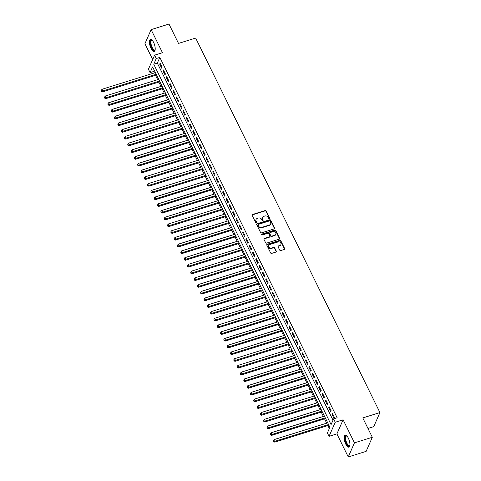 <?xml version="1.0" encoding="UTF-8"?>
<svg xmlns="http://www.w3.org/2000/svg" width="481" height="481" viewBox="0 0 481 481"><rect width="100%" height="100%" fill="white"/><g stroke="black" fill="none" stroke-linecap="round" stroke-linejoin="round"><path stroke-width="0.72" d="M269.366 218.633A0.553 0.475 23.7 0 0 269.631 218.013L266.173 210.991A0.788 0.679 23.7 0 0 265.145 210.546L252.519 214.49A0.788 0.679 23.7 0 0 252.146 215.374L255.603 222.396A0.553 0.475 23.7 0 0 256.583 222.09L256.139 221.182A2.531 2.164 23.7 0 1 256.066 219.462A2.531 2.164 23.7 0 1 257.341 218.362L258.393 218.037A2.531 2.164 23.7 0 1 261.676 219.45L262.127 220.358A0.553 0.475 23.7 0 0 263.107 220.051L262.662 219.144A2.531 2.164 23.7 0 1 262.59 217.424A2.531 2.164 23.7 0 1 263.865 216.33L264.917 215.999A2.531 2.164 23.7 0 1 268.2 217.412L268.651 218.32A0.553 0.475 23.7 0 0 269.366 218.633M269.51 218.56A0.553 0.475 23.7 0 0 269.462 218.398L266.005 211.369A0.788 0.679 23.7 0 0 264.983 210.931L252.357 214.875A0.788 0.679 23.7 0 0 252.074 215.043M256.463 222.637A0.553 0.475 23.7 0 0 256.415 222.469L256.139 221.182M262.987 220.599A0.553 0.475 23.7 0 0 262.939 220.436L262.662 219.144M348.352 438.179A6.283 2.315 -107.3 0 0 345.172 435.155A6.283 2.315 -107.3 0 0 345.737 444.119A6.283 2.315 -107.3 0 0 348.917 447.144A6.283 2.315 -107.3 0 0 348.352 438.179M153.631 42.46A6.283 2.315 -107.3 0 0 150.457 39.436A6.283 2.315 -107.3 0 0 151.022 48.401A6.283 2.315 -107.3 0 0 154.203 51.425A6.283 2.315 -107.3 0 0 153.631 42.46M279.726 250.12A0.788 0.679 23.7 0 0 280.748 250.565L284.295 249.459A0.788 0.679 23.7 0 0 284.668 248.575L280.832 240.777A0.788 0.679 23.7 0 0 279.804 240.332L267.177 244.276A0.788 0.679 23.7 0 0 266.799 245.16L270.641 252.958A0.788 0.679 23.7 0 0 271.669 253.403L275.944 252.062A0.788 0.679 23.7 0 0 276.322 251.184L274.681 247.847A0.788 0.679 23.7 0 0 273.653 247.402L271.531 248.064A2.116 1.81 23.7 0 1 269.252 247.511A2.116 1.81 23.7 0 1 268.723 245.448A2.116 1.81 23.7 0 1 269.787 244.528L278.102 241.931A2.116 1.81 23.7 0 1 280.381 242.49A2.116 1.81 23.7 0 1 280.91 244.552A2.116 1.81 23.7 0 1 279.84 245.472L278.457 245.905A0.788 0.679 23.7 0 0 278.078 246.783L279.726 250.12M333.58 418.879L335.239 422.246L329.046 436.333L327.387 432.966L329.9 427.254L152.579 66.901L150.072 72.613L148.413 69.246L154.605 55.153L156.265 58.526L153.752 64.238L331.072 424.591L333.58 418.879L337.151 417.761L159.836 57.407L156.265 58.526M154.605 55.153L162.47 52.7L151.118 29.63L168.981 24.05L178.511 43.416L195.659 38.059L379.936 412.56L362.788 417.917L372.312 437.277L354.449 442.857L343.097 419.793L335.239 422.246M274.176 228.896A0.788 0.679 23.7 0 0 274.549 228.018L270.713 220.214A0.788 0.679 23.7 0 0 269.685 219.769L257.058 223.713A0.788 0.679 23.7 0 0 256.686 224.597L260.522 232.395A0.788 0.679 23.7 0 0 261.55 232.84L274.176 228.896M275.769 230.495L279.611 238.293A0.788 0.679 23.7 0 1 279.233 239.177L266.606 243.121A0.788 0.679 23.7 0 1 265.578 242.677L263.937 239.34A0.788 0.679 23.7 0 1 264.316 238.462L269.432 236.862A0.788 0.679 23.7 0 0 269.811 235.979L268.723 233.766A0.788 0.679 23.7 0 0 267.695 233.321L262.361 234.987A0.553 0.475 23.7 0 1 261.911 234.061L274.747 230.05A0.788 0.679 23.7 0 1 275.769 230.495L275.607 230.874L279.443 238.678L279.611 238.293M372.312 437.277L366.125 451.37L348.256 456.95L354.449 442.857M151.118 29.63L144.925 43.723L152.693 59.512M162.103 67.238L160.113 63.197L159.698 64.153L161.682 68.194L162.103 67.238M165.416 73.978L163.432 69.937L163.011 70.887L165.001 74.928L165.416 73.978M168.735 80.712L166.745 76.671L166.324 77.621L168.314 81.662L168.735 80.712M172.048 87.446L170.058 83.405L169.637 84.355L171.627 88.402L172.048 87.446M175.361 94.18L173.37 90.139L172.956 91.095L174.94 95.136L175.361 94.18M178.673 100.92L176.689 96.879L176.268 97.829L178.259 101.87L178.673 100.92M181.986 107.654L180.002 103.613L179.581 104.563L181.571 108.604L181.986 107.654M185.305 114.388L183.315 110.347L182.894 111.297L184.884 115.344L185.305 114.388M188.618 121.128L186.628 117.081L186.213 118.037L188.197 122.078L188.618 121.128M191.931 127.862L189.941 123.821L189.526 124.771L191.516 128.812L191.931 127.862M195.244 134.596L193.26 130.555L192.839 131.505L194.829 135.546L195.244 134.596M198.563 141.33L196.573 137.289L196.152 138.245L198.142 142.286L198.563 141.33M201.876 148.07L199.886 144.023L199.471 144.979L201.455 149.02L201.876 148.07M205.189 154.804L203.198 150.763L202.784 151.713L204.774 155.754L205.189 154.804M208.501 161.538L206.517 157.497L206.096 158.447L208.087 162.488L208.501 161.538M211.82 168.272L209.83 164.231L209.409 165.187L211.399 169.228L211.82 168.272M215.133 175.012L213.143 170.965L212.728 171.921L214.712 175.962L215.133 175.012M218.446 181.746L216.456 177.705L216.041 178.655L218.031 182.696L218.446 181.746M221.759 188.48L219.775 184.439L219.354 185.389L221.344 189.436L221.759 188.48M225.078 195.214L223.088 191.173L222.667 192.129L224.657 196.17L225.078 195.214M228.391 201.954L226.401 197.913L225.986 198.863L227.97 202.904L228.391 201.954M231.704 208.688L229.714 204.647L229.299 205.597L231.283 209.638L231.704 208.688M235.017 215.422L233.032 211.381L232.612 212.331L234.602 216.378L235.017 215.422M238.335 222.162L236.345 218.115L235.924 219.071L237.915 223.112L238.335 222.162M241.648 228.896L239.658 224.855L239.237 225.805L241.228 229.846L241.648 228.896M244.961 235.63L242.971 231.589L242.556 232.539L244.54 236.58L244.961 235.63M248.274 242.364L246.29 238.323L245.869 239.273L247.859 243.32L248.274 242.364M251.593 249.104L249.603 245.057L249.182 246.013L251.172 250.054L251.593 249.104M254.906 255.838L252.916 251.797L252.495 252.747L254.485 256.788L254.906 255.838M258.219 262.572L256.229 258.531L255.814 259.481L257.798 263.522L258.219 262.572M261.532 269.306L259.542 265.265L259.127 266.221L261.117 270.262L261.532 269.306M264.845 276.046L262.86 271.999L262.44 272.955L264.43 276.996L264.845 276.046M268.164 282.78L266.173 278.739L265.752 279.689L267.743 283.73L268.164 282.78M271.476 289.514L269.486 285.474L269.071 286.423L271.056 290.47L271.476 289.514M274.789 296.248L272.799 292.207L272.384 293.163L274.374 297.204L274.789 296.248M278.102 302.988L276.118 298.948L275.697 299.897L277.687 303.938L278.102 302.988M281.421 309.722L279.431 305.682L279.01 306.631L281 310.672L281.421 309.722M284.734 316.456L282.744 312.416L282.329 313.365L284.313 317.412L284.734 316.456M288.047 323.196L286.057 319.15L285.642 320.105L287.632 324.146L288.047 323.196M291.36 329.93L289.376 325.89L288.955 326.839L290.945 330.88L291.36 329.93M294.679 336.664L292.688 332.624L292.268 333.573L294.258 337.614L294.679 336.664M297.992 343.398L296.001 339.358L295.587 340.307L297.571 344.354L297.992 343.398M301.304 350.138L299.314 346.092L298.899 347.048L300.89 351.088L301.304 350.138M304.617 356.872L302.633 352.832L302.212 353.782L304.202 357.822L304.617 356.872M307.936 363.606L305.946 359.566L305.525 360.516L307.515 364.556L307.936 363.606M311.249 370.34L309.259 366.3L308.838 367.256L310.828 371.296L311.249 370.34M314.562 377.08L312.572 373.034L312.157 373.99L314.141 378.03L314.562 377.08M317.875 383.814L315.891 379.774L315.47 380.724L317.46 384.764L317.875 383.814M321.194 390.548L319.204 386.508L318.783 387.458L320.773 391.504L321.194 390.548M324.507 397.282L322.517 393.242L322.096 394.198L324.086 398.238L324.507 397.282M327.82 404.022L325.829 399.982L325.415 400.932L327.399 404.972L327.82 404.022M331.132 410.756L329.148 406.716L328.727 407.666L330.718 411.706L331.132 410.756M159.836 57.407L157.329 63.119L333.014 420.166M332.04 414.4L334.03 418.446L334.445 417.49L332.461 413.45L332.04 414.4L332.81 414.159M154.209 70.208L153.643 71.495L154.353 72.932M155.531 75.325L157.666 79.666M158.844 82.065L160.979 86.4M162.157 88.799L164.292 93.14M165.47 95.533L167.604 99.874M168.789 102.267L170.923 106.608M172.102 109.007L174.236 113.342M175.415 115.741L177.549 120.082M178.728 122.475L180.862 126.816M182.046 129.209L184.181 133.55M185.359 135.949L187.494 140.284M188.672 142.683L190.807 147.024M191.985 149.417L194.12 153.758M195.298 156.151L197.438 160.492M198.617 162.891L200.751 167.232M201.93 169.625L204.064 173.966M205.243 176.359L207.377 180.7M208.556 183.099L210.696 187.434M211.874 189.833L214.009 194.174M215.187 196.567L217.322 200.908M218.5 203.301L220.635 207.642M221.813 210.041L223.954 214.376M225.132 216.775L227.266 221.116M228.445 223.509L230.579 227.85M231.758 230.243L233.892 234.584M235.071 236.983L237.211 241.318M238.39 243.717L240.524 248.058M241.702 250.451L243.837 254.792M245.015 257.185L247.15 261.526M248.328 263.925L250.463 268.266M251.647 270.659L253.782 275M254.96 277.393L257.094 281.734M258.273 284.133L260.407 288.468M261.586 290.867L263.72 295.208M264.899 297.601L267.039 301.942M268.218 304.335L270.352 308.676M271.531 311.075L273.665 315.41M274.843 317.809L276.978 322.15M278.156 324.543L280.297 328.884M281.475 331.277L283.61 335.618M284.788 338.017L286.923 342.352M288.101 344.751L290.235 349.092M291.414 351.485L293.554 355.826M294.733 358.219L296.867 362.56M298.046 364.959L300.18 369.3M301.359 371.693L303.493 376.034M304.671 378.427L306.812 382.768M307.99 385.167L310.125 389.502M311.303 391.901L313.438 396.242M314.616 398.635L316.751 402.976M317.929 405.369L320.063 409.71M321.248 412.109L323.382 416.444M324.561 418.843L326.695 423.184M327.874 425.577L329.335 428.541M367.971 428.451L373.743 426.647L379.936 412.56M343.097 419.793L336.904 433.88L348.256 456.95M336.904 433.88L329.046 436.333M153.643 71.495L150.072 72.613M157.329 63.119L153.752 64.238M159.698 64.153L160.468 63.913M163.011 70.887L163.78 70.647M166.324 77.621L167.093 77.381M169.637 84.355L170.406 84.115M172.956 91.095L173.725 90.855M176.268 97.829L177.038 97.589M179.581 104.563L180.351 104.323M182.894 111.297L183.664 111.063M186.213 118.037L186.977 117.797M189.526 124.771L190.296 124.531M192.839 131.505L193.609 131.265M196.152 138.245L196.921 138.005M199.471 144.979L200.234 144.739M202.784 151.713L203.553 151.473M206.096 158.447L206.866 158.207M209.409 165.187L210.179 164.947M212.728 171.921L213.492 171.681M216.041 178.655L216.811 178.415M219.354 185.389L220.124 185.149M222.667 192.129L223.437 191.889M225.986 198.863L226.749 198.623M229.299 205.597L230.068 205.357M232.612 212.331L233.381 212.097M235.924 219.071L236.694 218.831M239.237 225.805L240.007 225.565M242.556 232.539L243.326 232.299M245.869 239.273L246.639 239.039M249.182 246.013L249.952 245.773M252.495 252.747L253.265 252.507M255.814 259.481L256.583 259.241M259.127 266.221L259.896 265.981M262.44 272.955L263.209 272.715M265.752 279.689L266.522 279.449M269.071 286.423L269.835 286.183M272.384 293.163L273.154 292.923M275.697 299.897L276.467 299.657M279.01 306.631L279.78 306.391M282.329 313.365L283.093 313.125M285.642 320.105L286.411 319.865M288.955 326.839L289.724 326.599M292.268 333.573L293.037 333.333M295.587 340.307L296.35 340.073M298.899 347.048L299.669 346.807M302.212 353.782L302.982 353.541M305.525 360.516L306.295 360.275M308.838 367.256L309.608 367.015M312.157 373.99L312.927 373.749M315.47 380.724L316.239 380.483M318.783 387.458L319.552 387.217M322.096 394.198L322.865 393.957M325.415 400.932L326.184 400.691M328.727 407.666L329.497 407.425M262.518 217.622A2.531 2.164 23.7 0 0 262.422 217.809A2.531 2.164 23.7 0 0 262.494 219.522M255.994 219.661A2.531 2.164 23.7 0 0 255.898 219.841A2.531 2.164 23.7 0 0 255.97 221.561M274.453 228.728A0.788 0.679 23.7 0 0 274.386 228.397L270.544 220.593A0.788 0.679 23.7 0 0 269.516 220.154L256.89 224.098A0.788 0.679 23.7 0 0 256.613 224.266M270.088 221.248A0.553 0.475 23.7 0 0 269.372 220.935L258.285 224.399A0.553 0.475 23.7 0 0 258.02 225.018L258.495 225.974A2.531 2.164 23.7 0 0 261.778 227.387L269.354 225.024A2.531 2.164 23.7 0 0 270.629 223.924A2.531 2.164 23.7 0 0 270.562 222.204L270.088 221.248M258.008 224.639L257.84 225.024A0.553 0.475 23.7 0 0 257.858 225.397L258.02 225.018M270.538 224.11A2.531 2.164 23.7 0 1 270.466 224.308A2.531 2.164 23.7 0 1 269.192 225.403L261.616 227.772A2.531 2.164 23.7 0 1 258.327 226.353L257.858 225.397M279.515 239.009A0.788 0.679 23.7 0 0 279.443 238.678M269.835 236.514L269.667 236.899A0.788 0.679 23.7 0 1 269.27 237.241L264.147 238.841A0.788 0.679 23.7 0 0 263.865 239.009M275.607 230.874A0.788 0.679 23.7 0 0 274.579 230.435L261.742 234.445A0.553 0.475 23.7 0 0 261.598 234.518M274.747 235.197A2.116 1.81 23.7 0 0 275.811 234.283A2.116 1.81 23.7 0 0 275.288 232.221A2.116 1.81 23.7 0 0 273.01 231.662L270.081 232.576A0.788 0.679 23.7 0 0 269.703 233.459L270.791 235.672A0.788 0.679 23.7 0 0 271.819 236.117L274.747 235.197L274.579 235.582A2.116 1.81 23.7 0 0 275.649 234.662A2.116 1.81 23.7 0 0 275.715 234.469M269.679 232.918L269.516 233.303A0.788 0.679 23.7 0 0 269.534 233.838L269.703 233.459M274.579 235.582L271.651 236.496A0.788 0.679 23.7 0 1 270.629 236.051L269.534 233.838M280.814 244.739A2.116 1.81 23.7 0 1 280.742 244.931A2.116 1.81 23.7 0 1 279.677 245.851L278.289 246.284A0.788 0.679 23.7 0 0 278.012 246.452M268.651 245.641A2.116 1.81 23.7 0 0 268.554 245.827A2.116 1.81 23.7 0 0 269.083 247.889A2.116 1.81 23.7 0 0 271.362 248.449L271.531 248.064M276.226 251.894A0.788 0.679 23.7 0 0 276.154 251.563L274.513 248.226A0.788 0.679 23.7 0 0 273.485 247.781L271.362 248.449M284.572 249.29A0.788 0.679 23.7 0 0 284.499 248.96L280.663 241.155A0.788 0.679 23.7 0 0 279.635 240.716L267.009 244.661A0.788 0.679 23.7 0 0 266.733 244.823M155.387 72.607L102.038 89.274L102.862 90.957L102.447 91.907L156.565 75M101.563 91.023L101.232 90.35L101.395 91.408L101.563 91.023L102.862 90.957L156.217 74.29M101.232 90.35L102.038 89.274M102.447 91.907L101.395 91.408M155.165 49.735A5.435 2.002 72.7 0 1 155.147 49.783A5.435 2.002 72.7 0 1 151.768 47.823A5.435 2.002 72.7 0 1 150.403 41.991A5.435 2.002 72.7 0 1 152.17 40.254A5.435 2.002 72.7 0 1 152.206 40.278M152.285 40.368A5.032 1.852 -107.3 0 0 151.755 40.338A5.032 1.852 -107.3 0 0 152.212 47.523A5.032 1.852 -107.3 0 0 154.756 49.946A5.032 1.852 -107.3 0 0 155.177 49.621M150.818 39.4A6.241 2.297 -107.3 0 0 151.605 48.202A6.241 2.297 -107.3 0 0 154.521 51.251M349.879 445.454A5.435 2.002 72.7 0 1 349.861 445.496A5.435 2.002 72.7 0 1 347.114 444.642A5.435 2.002 72.7 0 1 345.111 438.317A5.435 2.002 72.7 0 1 346.885 435.966A5.435 2.002 72.7 0 1 346.927 435.996M347.005 436.081A5.032 1.852 -107.3 0 0 346.476 436.057A5.032 1.852 -107.3 0 0 345.659 438.401A5.032 1.852 -107.3 0 0 347.06 443.494A5.032 1.852 -107.3 0 0 349.477 445.665A5.032 1.852 -107.3 0 0 349.897 445.34M345.532 435.119A6.241 2.297 -107.3 0 0 344.745 437.926A6.241 2.297 -107.3 0 0 346.344 443.969A6.241 2.297 -107.3 0 0 349.236 446.963M158.706 79.341L105.351 96.008L106.181 97.691L105.76 98.641L159.884 81.74M104.876 97.763L104.545 97.09L104.708 98.142L104.876 97.763L106.181 97.691L159.53 81.024M104.545 97.09L105.351 96.008M105.76 98.641L104.708 98.142M162.019 86.075L108.664 102.742L109.494 104.425L109.073 105.375L163.197 88.474M108.189 104.497L107.858 103.824L108.021 104.876L108.189 104.497L109.494 104.425L162.849 87.758M107.858 103.824L108.664 102.742M109.073 105.375L108.021 104.876M165.332 92.815L111.977 109.476L112.807 111.159L112.392 112.115L166.51 95.208M111.502 111.231L111.171 110.558L111.339 111.61L111.502 111.231L112.807 111.159L166.161 94.498M111.171 110.558L111.977 109.476M112.392 112.115L111.339 111.61M168.645 99.549L115.296 116.216L116.119 117.899L115.705 118.849L169.823 101.942M114.821 117.965L114.49 117.292L114.652 118.35L114.821 117.965L116.119 117.899L169.474 101.232M114.49 117.292L115.296 116.216M115.705 118.849L114.652 118.35M171.964 106.283L118.609 122.95L119.438 124.633L119.017 125.583L173.142 108.682M118.134 124.705L117.803 124.032L117.965 125.084L118.134 124.705L119.438 124.633L172.787 107.966M117.803 124.032L118.609 122.95M119.017 125.583L117.965 125.084M175.276 113.017L121.921 129.684L122.751 131.367L122.33 132.323L176.455 115.416M121.446 131.439L121.116 130.766L121.278 131.818L121.446 131.439L122.751 131.367L176.106 114.706M121.116 130.766L121.921 129.684M122.33 132.323L121.278 131.818M178.589 119.757L125.234 136.418L126.064 138.101L125.649 139.057L179.768 122.15M124.759 138.173L124.429 137.5L124.597 138.558L124.759 138.173L126.064 138.101L179.419 121.44M124.429 137.5L125.234 136.418M125.649 139.057L124.597 138.558M181.902 126.491L128.553 143.158L129.377 144.841L128.962 145.791L183.081 128.884M128.078 144.907L127.748 144.234L127.91 145.292L128.078 144.907L129.377 144.841L182.732 128.174M127.748 144.234L128.553 143.158M128.962 145.791L127.91 145.292M185.215 133.225L131.866 149.892L132.696 151.575L132.275 152.525L186.4 135.624M131.391 151.647L131.06 150.974L131.223 152.026L131.391 151.647L132.696 151.575L186.045 134.908M131.06 150.974L131.866 149.892M132.275 152.525L131.223 152.026M188.534 139.959L135.179 156.626L136.009 158.309L135.588 159.265L189.712 142.358M134.704 158.381L134.373 157.708L134.536 158.76L134.704 158.381L136.009 158.309L189.364 141.648M134.373 157.708L135.179 156.626M135.588 159.265L134.536 158.76M191.847 146.699L138.492 163.36L139.322 165.049L138.907 165.999L193.025 149.092M138.017 165.115L137.686 164.442L137.855 165.5L138.017 165.115L139.322 165.049L192.677 148.382M137.686 164.442L138.492 163.36M138.907 165.999L137.855 165.5M195.16 153.433L141.811 170.1L142.635 171.783L142.22 172.733L196.338 155.832M141.336 171.855L140.999 171.176L141.167 172.234L141.336 171.855L142.635 171.783L195.989 155.116M140.999 171.176L141.811 170.1M142.22 172.733L141.167 172.234M198.473 160.167L145.124 176.834L145.953 178.517L145.533 179.467L199.657 162.566M144.649 178.589L144.318 177.916L144.48 178.968L144.649 178.589L145.953 178.517L199.302 161.85M144.318 177.916L145.124 176.834M145.533 179.467L144.48 178.968M201.792 166.907L148.437 183.568L149.266 185.251L148.845 186.207L202.97 169.3M147.962 185.323L147.631 184.65L147.793 185.702L147.962 185.323L149.266 185.251L202.615 168.59M147.631 184.65L148.437 183.568M148.845 186.207L147.793 185.702M205.104 173.641L151.749 190.302L152.579 191.991L152.158 192.941L206.283 176.034M151.274 192.057L150.944 191.384L151.106 192.442L151.274 192.057L152.579 191.991L205.934 175.325M150.944 191.384L151.749 190.302M152.158 192.941L151.106 192.442M208.417 180.375L155.062 197.042L155.892 198.725L155.477 199.675L209.596 182.774M154.593 198.797L154.257 198.124L154.425 199.176L154.593 198.797L155.892 198.725L209.247 182.058M154.257 198.124L155.062 197.042M155.477 199.675L154.425 199.176M211.73 187.109L158.381 203.776L159.211 205.459L158.79 206.409L212.909 189.508M157.906 205.531L157.576 204.858L157.738 205.91L157.906 205.531L159.211 205.459L212.56 188.792M157.576 204.858L158.381 203.776M158.79 206.409L157.738 205.91M215.049 193.849L161.694 210.51L162.524 212.193L162.103 213.149L216.228 196.242M161.219 212.265L160.888 211.592L161.051 212.644L161.219 212.265L162.524 212.193L215.873 195.533M160.888 211.592L161.694 210.51M162.103 213.149L161.051 212.644M218.362 200.583L165.007 217.25L165.837 218.933L165.416 219.883L219.54 202.976M164.532 218.999L164.201 218.326L164.364 219.384L164.532 218.999L165.837 218.933L219.192 202.267M164.201 218.326L165.007 217.25M165.416 219.883L164.364 219.384M221.675 207.317L168.32 223.984L169.15 225.667L168.735 226.617L222.853 209.716M167.851 225.739L167.514 225.066L167.683 226.118L167.851 225.739L169.15 225.667L222.505 209.001M167.514 225.066L168.32 223.984M168.735 226.617L167.683 226.118M224.988 214.051L171.639 230.718L172.463 232.401L172.048 233.357L226.166 216.45M171.164 232.473L170.833 231.8L170.995 232.852L171.164 232.473L172.463 232.401L225.817 215.735M170.833 231.8L171.639 230.718M172.048 233.357L170.995 232.852M228.307 220.791L174.952 237.452L175.781 239.135L175.361 240.091L229.485 223.184M174.477 239.207L174.146 238.534L174.308 239.592L174.477 239.207L175.781 239.135L229.13 222.475M174.146 238.534L174.952 237.452M175.361 240.091L174.308 239.592M231.62 227.525L178.265 244.192L179.094 245.875L178.673 246.825L232.798 229.918M177.79 245.941L177.459 245.268L177.621 246.326L177.79 245.941L179.094 245.875L232.449 229.209M177.459 245.268L178.265 244.192M178.673 246.825L177.621 246.326M234.932 234.259L181.577 250.926L182.407 252.609L181.992 253.559L236.111 236.658M181.103 252.681L180.772 252.008L180.94 253.06L181.103 252.681L182.407 252.609L235.762 235.943M180.772 252.008L181.577 250.926M181.992 253.559L180.94 253.06M238.245 240.993L184.896 257.66L185.72 259.343L185.305 260.299L239.424 243.392M184.421 259.415L184.091 258.742L184.253 259.794L184.421 259.415L185.72 259.343L239.075 242.683M184.091 258.742L184.896 257.66M185.305 260.299L184.253 259.794M241.564 247.733L188.209 264.394L189.039 266.077L188.618 267.033L242.743 250.126M187.734 266.149L187.404 265.476L187.566 266.534L187.734 266.149L189.039 266.077L242.388 249.417M187.404 265.476L188.209 264.394M188.618 267.033L187.566 266.534M244.877 254.467L191.522 271.134L192.352 272.817L191.931 273.767L246.056 256.866M191.047 272.889L190.716 272.21L190.879 273.268L191.047 272.889L192.352 272.817L245.707 256.151M190.716 272.21L191.522 271.134M191.931 273.767L190.879 273.268M248.19 261.201L194.835 277.868L195.665 279.551L195.25 280.501L249.368 263.6M194.36 279.623L194.029 278.95L194.198 280.002L194.36 279.623L195.665 279.551L249.02 262.885M194.029 278.95L194.835 277.868M195.25 280.501L194.198 280.002M251.503 267.941L198.154 284.602L198.978 286.285L198.563 287.241L252.681 270.334M197.679 286.357L197.348 285.684L197.511 286.736L197.679 286.357L198.978 286.285L252.333 269.625M197.348 285.684L198.154 284.602M198.563 287.241L197.511 286.736M254.822 274.675L201.467 291.336L202.297 293.025L201.876 293.975L256 277.068M200.992 293.091L200.661 292.418L200.824 293.476L200.992 293.091L202.297 293.025L255.645 276.359M200.661 292.418L201.467 291.336M201.876 293.975L200.824 293.476M258.135 281.409L204.78 298.076L205.609 299.759L205.189 300.709L259.313 283.808M204.305 299.831L203.974 299.158L204.136 300.21L204.305 299.831L205.609 299.759L258.964 283.093M203.974 299.158L204.78 298.076M205.189 300.709L204.136 300.21M261.448 288.143L208.093 304.81L208.922 306.493L208.507 307.443L262.626 290.542M207.618 306.565L207.287 305.892L207.455 306.944L207.618 306.565L208.922 306.493L262.277 289.827M207.287 305.892L208.093 304.81M208.507 307.443L207.455 306.944M264.76 294.883L211.412 311.544L212.235 313.227L211.82 314.183L265.939 297.276M210.937 313.299L210.6 312.626L210.768 313.678L210.937 313.299L212.235 313.227L265.59 296.567M210.6 312.626L211.412 311.544M211.82 314.183L210.768 313.678M268.073 301.617L214.724 318.284L215.554 319.967L215.133 320.917L269.258 304.01M214.249 320.033L213.919 319.36L214.081 320.418L214.249 320.033L215.554 319.967L268.903 303.301M213.919 319.36L214.724 318.284M215.133 320.917L214.081 320.418M271.392 308.351L218.037 325.018L218.867 326.701L218.446 327.651L272.571 310.75M217.562 326.773L217.232 326.1L217.394 327.152L217.562 326.773L218.867 326.701L272.222 310.035M217.232 326.1L218.037 325.018M218.446 327.651L217.394 327.152M274.705 315.085L221.35 331.752L222.18 333.435L221.759 334.385L275.884 317.484M220.875 333.507L220.545 332.834L220.713 333.886L220.875 333.507L222.18 333.435L275.535 316.769M220.545 332.834L221.35 331.752M221.759 334.385L220.713 333.886M278.018 321.825L224.663 338.486L225.493 340.169L225.078 341.125L279.196 324.218M224.194 340.241L223.857 339.568L224.026 340.626L224.194 340.241L225.493 340.169L278.848 323.509M223.857 339.568L224.663 338.486M225.078 341.125L224.026 340.626M281.331 328.559L227.982 345.226L228.812 346.909L228.391 347.859L282.509 330.952M227.507 346.975L227.176 346.302L227.339 347.36L227.507 346.975L228.812 346.909L282.161 330.243M227.176 346.302L227.982 345.226M228.391 347.859L227.339 347.36M284.65 335.293L231.295 351.96L232.125 353.643L231.704 354.593L285.828 337.692M230.82 353.715L230.489 353.042L230.652 354.094L230.82 353.715L232.125 353.643L285.474 336.977M230.489 353.042L231.295 351.96M231.704 354.593L230.652 354.094M287.963 342.027L234.608 358.694L235.437 360.377L235.017 361.333L289.141 344.426M234.133 360.449L233.802 359.776L233.964 360.828L234.133 360.449L235.437 360.377L288.792 343.717M233.802 359.776L234.608 358.694M235.017 361.333L233.964 360.828M291.276 348.767L237.921 365.428L238.75 367.111L238.335 368.067L292.454 351.16M237.452 367.183L237.115 366.51L237.283 367.568L237.452 367.183L238.75 367.111L292.105 350.451M237.115 366.51L237.921 365.428M238.335 368.067L237.283 367.568M294.588 355.501L241.24 372.168L242.069 373.851L241.648 374.801L295.767 357.894M240.765 373.917L240.434 373.244L240.596 374.302L240.765 373.917L242.069 373.851L295.418 357.185M240.434 373.244L241.24 372.168M241.648 374.801L240.596 374.302M297.907 362.235L244.552 378.902L245.382 380.585L244.961 381.535L299.086 364.634M244.077 380.657L243.747 379.984L243.909 381.036L244.077 380.657L245.382 380.585L298.731 363.919M243.747 379.984L244.552 378.902M244.961 381.535L243.909 381.036M301.22 368.975L247.865 385.636L248.695 387.319L248.274 388.275L302.399 371.368M247.39 387.391L247.06 386.718L247.222 387.77L247.39 387.391L248.695 387.319L302.05 370.659M247.06 386.718L247.865 385.636M248.274 388.275L247.222 387.77M304.533 375.709L251.178 392.37L252.008 394.059L251.593 395.009L305.712 378.102M250.703 394.125L250.373 393.452L250.541 394.51L250.703 394.125L252.008 394.059L305.363 377.393M250.373 393.452L251.178 392.37M251.593 395.009L250.541 394.51M307.846 382.443L254.497 399.11L255.321 400.793L254.906 401.743L309.024 384.842M254.022 400.865L253.691 400.192L253.854 401.244L254.022 400.865L255.321 400.793L308.676 384.127M253.691 400.192L254.497 399.11M254.906 401.743L253.854 401.244M311.165 389.177L257.81 405.844L258.64 407.527L258.219 408.477L312.343 391.576M257.335 407.599L257.004 406.926L257.167 407.978L257.335 407.599L258.64 407.527L311.989 390.861M257.004 406.926L257.81 405.844M258.219 408.477L257.167 407.978M314.478 395.917L261.123 412.578L261.953 414.261L261.532 415.217L315.656 398.31M260.648 414.333L260.317 413.66L260.48 414.712L260.648 414.333L261.953 414.261L315.308 397.601M260.317 413.66L261.123 412.578M261.532 415.217L260.48 414.712M317.791 402.651L264.436 419.318L265.265 421.001L264.851 421.951L318.969 405.044M263.961 421.067L263.63 420.394L263.798 421.452L263.961 421.067L265.265 421.001L318.62 404.335M263.63 420.394L264.436 419.318M264.851 421.951L263.798 421.452M321.104 409.385L267.755 426.052L268.578 427.735L268.164 428.685L322.282 411.784M267.28 427.807L266.949 427.134L267.111 428.186L267.28 427.807L268.578 427.735L321.933 411.069M266.949 427.134L267.755 426.052M268.164 428.685L267.111 428.186M324.422 416.119L271.068 432.786L271.897 434.469L271.476 435.419L325.601 418.518M270.593 434.541L270.262 433.868L270.424 434.92L270.593 434.541L271.897 434.469L325.246 417.803M270.262 433.868L271.068 432.786M271.476 435.419L270.424 434.92M327.735 422.859L274.38 439.52L275.21 441.203L274.789 442.159L328.914 425.252M273.905 441.275L273.575 440.602L273.737 441.654L273.905 441.275L275.21 441.203L328.565 424.543M273.575 440.602L274.38 439.52M274.789 442.159L273.737 441.654M269.462 218.398L269.631 218.013M256.415 222.469L256.583 222.09M262.939 220.436L263.107 220.051M252.357 214.875L252.519 214.49M264.983 210.931L265.145 210.546M266.005 211.369L266.173 210.991M256.89 224.098L257.058 223.713M269.516 220.154L269.685 219.769M270.544 220.593L270.713 220.214M274.386 228.397L274.549 228.018M258.327 226.353L258.495 225.974M261.616 227.772L261.778 227.387M269.192 225.403L269.354 225.024M264.147 238.841L264.316 238.462M269.27 237.241L269.432 236.862M261.742 234.445L261.911 234.061M274.579 230.435L274.747 230.05M270.629 236.051L270.791 235.672M271.651 236.496L271.819 236.117M278.289 246.284L278.457 245.905M279.677 245.851L279.84 245.472M273.485 247.781L273.653 247.402M274.513 248.226L274.681 247.847M276.154 251.563L276.322 251.184M267.009 244.661L267.177 244.276M279.635 240.716L279.804 240.332M280.663 241.155L280.832 240.777M284.499 248.96L284.668 248.575M262.422 217.809L262.59 217.424M255.898 219.841L256.066 219.462M270.466 224.308L270.629 223.924M275.649 234.662L275.811 234.283M280.742 244.931L280.91 244.552M268.554 245.827L268.723 245.448"/></g></svg>
